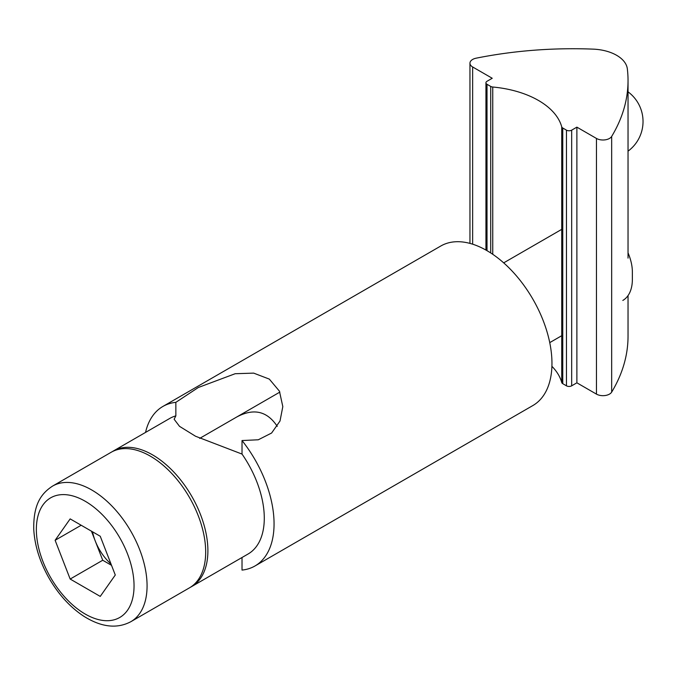 <?xml version="1.0" encoding="UTF-8"?>
<svg xmlns="http://www.w3.org/2000/svg" width="675" height="675" viewBox="0 0 675 675"><rect width="100%" height="100%" fill="white"/><g stroke="black" fill="none" stroke-linecap="round" stroke-linejoin="round"><path stroke-width="1.01" d="M112.312 451.642A78.283 45.2 60 0 1 113.4 450.976L169.796 418.416A78.283 45.2 60 0 1 175.854 415.868L175.854 402.342L198.315 387.501L235.162 373.722L253.682 373.123L269.325 379.105L279.433 391.171L282.817 406.595L280.015 421.006L271.612 433.021L258.289 439.779L242.021 440.547A92.095 53.173 60 0 1 254.99 565.971A92.095 53.173 60 0 1 242.021 570.088L242.021 557.508M175.854 415.868L174.133 419.243L179.499 426.322L195.522 436.236L242.021 454.072L242.021 440.547M236.208 417.293C253.378 407.886 267.055 410.906 277.256 426.364M145.538 432.422A92.095 53.173 60 0 1 162.886 406.451L440.792 246.012A92.095 53.173 60 0 1 532.887 299.185A92.095 53.173 60 0 1 532.887 405.532L254.99 565.971M113.4 450.976A78.283 45.2 60 0 1 191.683 496.176A78.283 45.2 60 0 1 191.683 586.567A78.283 45.2 60 0 1 190.561 587.183M242.021 454.072A78.283 45.2 60 0 1 248.079 554.006L191.683 586.567M162.886 406.451A92.095 53.173 60 0 1 175.854 402.342M92.543 531.807A36.838 21.271 -120 0 0 95.209 540.869A36.838 21.271 -120 0 0 111.012 564.005M91.446 531.174L102.727 560.25L70.166 579.049L100.246 596.413L115.282 575.016L100.246 536.254L70.166 518.889L55.122 540.287L70.166 579.049M102.727 560.25L111.527 565.329M81.177 525.243L55.122 540.287M628.037 252.838A37.015 21.372 60 0 1 632.365 271.974L632.365 279.349A46.052 26.587 60 0 1 622.822 300.434M52.574 486.093L111.189 452.258A78.283 45.2 60 0 1 171.509 473.234A78.283 45.2 60 0 1 205.681 552.015A78.283 45.2 60 0 1 189.464 587.849L130.857 621.692C116.952 629.058 101.25 627.227 83.734 616.199C70.284 607.298 58.843 594.827 49.41 578.796C39.918 562.267 34.695 545.771 33.75 529.31C33.337 504.976 40.694 493.822 52.574 486.093A78.283 45.2 60 0 1 112.902 507.068A78.283 45.2 60 0 1 147.074 585.849A78.283 45.2 60 0 1 130.857 621.692M627.345 68.901A294.713 170.151 180 0 1 628.037 80.528A294.713 170.151 180 0 1 611.668 136.434A9.214 5.316 180 0 1 596.464 138.451L576.88 127.145L571.674 130.157A3.687 2.126 180 0 1 566.46 130.157L562.764 128.014A3.687 2.126 180 0 1 561.727 126.841A82.89 47.858 180 0 0 492.75 87.016A3.687 2.126 180 0 1 490.717 86.417L487.013 84.282A3.687 2.126 180 0 1 485.932 82.78A3.687 2.126 180 0 1 487.013 81.278L492.227 78.266L472.643 66.968A9.214 5.316 180 0 1 469.952 63.205A9.214 5.316 180 0 1 476.137 58.185A294.713 170.151 180 0 1 593.114 49.132A36.838 21.271 180 0 1 627.345 68.901M628.037 295.582L628.037 336.201A294.713 170.151 180 0 1 611.668 392.108A9.214 5.316 180 0 1 596.464 394.124L576.88 382.818L571.674 385.83A3.687 2.126 180 0 1 566.46 385.83L562.764 383.687A3.687 2.126 180 0 1 561.727 382.514L561.727 126.841M551.914 366.314A82.89 47.858 180 0 1 561.727 382.514M576.88 382.818L576.88 127.145M134.047 585.849A69.069 39.876 60 0 1 60.784 592.397A69.069 39.876 60 0 1 60.784 494.708A69.069 39.876 60 0 1 134.047 585.849M611.668 392.108L611.668 136.434M492.75 254.289L492.75 87.016M562.764 383.687L562.764 128.014M566.46 385.83L566.46 130.157M571.674 385.83L571.674 130.157M596.464 394.124L596.464 138.451M472.643 244.181L472.643 66.968M487.013 250.67L487.013 84.282M490.717 252.939L490.717 86.417M561.727 229.357L503.693 262.862M279.863 392.099L199.665 438.396M561.727 335.703L549.745 342.622M628.037 80.528L628.037 258.128M469.952 63.205L469.952 243.388M485.932 82.78L485.932 250.054M628.037 151.166A36.838 36.838 0 0 0 628.037 91.842"/></g></svg>
